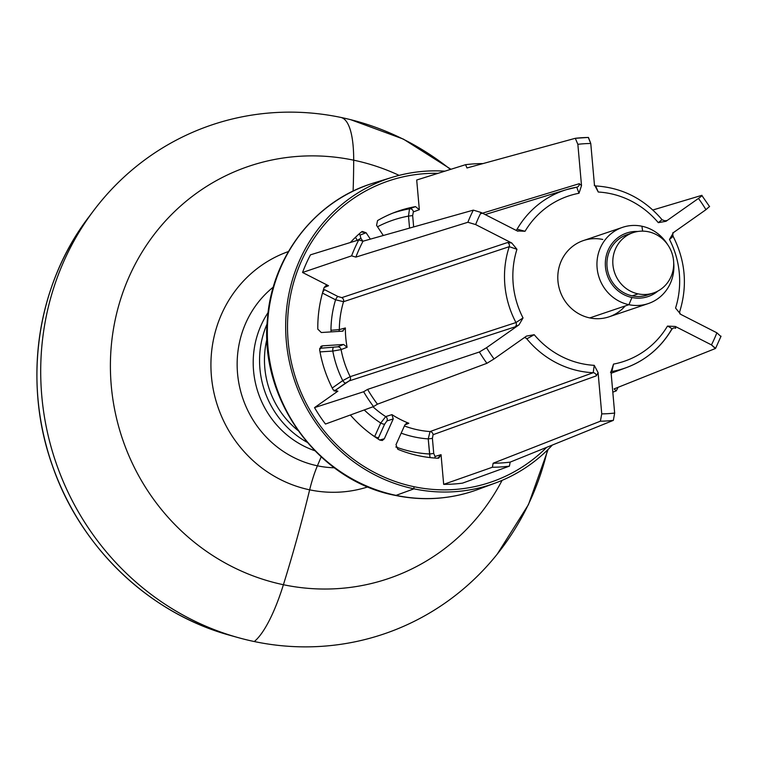 <?xml version="1.0" encoding="UTF-8"?>
<svg xmlns="http://www.w3.org/2000/svg" width="759" height="759" viewBox="0 0 759 759"><rect width="100%" height="100%" fill="white"/><g stroke="black" fill="none" stroke-linecap="round" stroke-linejoin="round"><path stroke-width="1.14" d="M317.404 465.808L321.161 456.909L317.404 465.808A53.633 14.421 -78.2 0 0 309.653 489.83A124.21 118.157 71.3 0 0 367.906 486.88A124.21 118.157 71.3 0 1 309.653 489.83A53.633 14.421 101.8 0 1 317.404 465.808A100.956 96.042 -108.7 0 1 240.223 389.547A100.956 96.042 -108.7 0 1 273.297 287.092A100.956 96.042 -108.7 0 0 240.223 389.547A100.956 96.042 -108.7 0 0 317.404 465.808A100.956 96.042 -108.7 0 0 334.311 467.772A100.956 96.042 -108.7 0 1 317.404 465.808M548.093 449.432L528.435 504.65L497.316 554.032A268.677 255.593 -108.7 0 1 254.284 641.545A100.567 27.039 -78.2 0 0 283.411 584.724A455.893 122.597 -78.2 0 0 309.653 489.83A455.893 122.597 101.8 0 1 283.411 584.724A217.643 207.046 71.3 0 0 502.097 480.352A217.643 207.046 -108.7 0 1 283.411 584.724A217.643 207.046 -108.7 0 1 113.385 329.444A217.643 207.046 -108.7 0 1 353.694 160.187A217.643 207.046 -108.7 0 1 399.12 175.376A217.643 207.046 71.3 0 0 353.694 160.187A100.567 27.039 -78.2 0 0 341.047 117.465A268.677 255.593 -108.7 0 1 350.649 119.675L403.342 139.087L450.941 169.266M353.115 191.116A455.893 122.597 -78.2 0 0 353.694 160.187A455.893 122.597 101.8 0 1 353.115 191.116M288.439 251.542A124.21 118.157 71.3 0 0 211.429 376.388A124.21 118.157 71.3 0 0 309.653 489.83A124.21 118.157 71.3 0 1 211.429 376.388A124.21 118.157 71.3 0 1 288.439 251.542M450.429 169.428A268.677 255.593 71.3 0 0 341.047 117.465A268.677 255.593 71.3 0 0 93.774 210.442A268.677 255.593 71.3 0 0 238.003 637.569A268.677 255.593 71.3 0 0 254.284 641.545A268.677 255.593 -108.7 0 1 44.392 326.417A268.677 255.593 -108.7 0 1 341.047 117.465A100.567 27.039 101.8 0 1 353.694 160.187A217.643 207.046 71.3 0 0 113.385 329.444A217.643 207.046 71.3 0 0 283.411 584.724A100.567 27.039 101.8 0 1 254.284 641.545A268.677 255.593 71.3 0 0 547.457 450.059M93.774 210.442L88.907 216.884C36.489 285.109 22.343 382.859 52.713 466.529C80.928 548.026 149.77 613.547 230.224 635.397A263.25 250.432 -108.7 0 1 88.907 216.884A263.25 250.432 71.3 0 0 230.224 635.397L238.003 637.569M267.092 323.913A90.511 86.099 71.3 0 0 307.053 442.25A90.511 86.099 -108.7 0 1 267.092 323.913M314.748 450.694A90.511 86.099 -108.7 0 1 268.098 312.547A90.511 86.099 71.3 0 0 314.748 450.694M297.851 430.391A87.152 82.911 -108.7 0 1 266.969 338.931A87.152 82.911 71.3 0 0 297.851 430.391M637.835 231.476A33.519 31.887 71.3 0 0 605.454 260.735A33.519 31.887 71.3 0 0 631.962 297.5A33.519 31.887 71.3 0 0 657.939 291.029A33.519 31.887 71.3 0 1 631.962 297.5L628.926 304.691A40.227 38.263 -108.7 0 1 597.494 257.51A40.227 38.263 -108.7 0 1 641.915 226.229L642.645 231.125L641.915 226.229A40.227 38.263 -108.7 0 1 667.635 244.607A40.227 38.263 71.3 0 0 641.915 226.229A40.227 38.263 71.3 0 0 622.551 227.349A40.227 38.263 71.3 0 0 597.086 267.68A40.227 38.263 71.3 0 0 628.926 304.691L631.962 297.5A33.519 31.887 71.3 0 1 605.454 260.735A33.519 31.887 71.3 0 1 637.835 231.476M650.444 293.818A31.85 30.294 -108.7 0 1 632.238 295.858A31.85 30.294 -108.7 0 1 606.934 264.938A31.85 30.294 -108.7 0 1 630.179 233.8M602.75 239.455A40.227 38.263 71.3 0 0 558.339 270.735A40.227 38.263 71.3 0 0 589.762 317.917L628.926 304.691A40.227 38.263 71.3 0 0 648.29 303.572A40.227 38.263 71.3 0 0 673.688 262.529A40.227 38.263 -108.7 0 1 628.926 304.691L589.762 317.917A40.227 38.263 71.3 0 0 625.207 305.953M653.442 292.993L647.56 294.976A31.85 30.294 -108.7 0 1 632.238 295.858L638.11 293.875A31.85 30.294 71.3 0 0 653.442 292.993A31.85 30.294 71.3 0 0 673.594 261.058A31.85 30.294 71.3 0 0 648.395 231.761A31.85 30.294 71.3 0 0 613.234 256.523A31.85 30.294 71.3 0 0 638.11 293.875A31.85 30.294 71.3 0 0 673.271 269.113A31.85 30.294 71.3 0 0 648.395 231.761A31.85 30.294 71.3 0 0 633.063 232.643A31.85 30.294 71.3 0 0 612.902 264.578A31.85 30.294 71.3 0 0 638.11 293.875L632.238 295.858A31.85 30.294 -108.7 0 1 607.029 266.561A31.85 30.294 -108.7 0 1 627.19 234.626L633.063 232.643M546.66 447.355A159.058 151.307 -108.7 0 1 413.94 486.699A159.058 151.307 -108.7 0 1 287.984 314.235A159.058 151.307 -108.7 0 1 438.009 173.327A159.058 151.307 -108.7 0 0 287.984 314.235A159.058 151.307 -108.7 0 0 413.94 486.699L413.949 488.834A161.373 153.517 71.3 0 0 552.343 445.059A161.373 153.517 71.3 0 1 495.532 482.961A161.373 153.517 71.3 0 1 413.949 488.834L413.94 486.699A159.058 151.307 -108.7 0 0 546.66 447.355M515.997 230.309A3.349 3.188 73.2 0 0 517.097 229.19L525.048 231.277L517.097 229.19A93.917 89.344 -108.7 0 1 566.565 189.617A93.917 89.344 -108.7 0 1 576.745 187.179L579.003 193.27A87.219 82.968 71.3 0 0 525.048 231.277L517.173 230.907L481.073 212.482L473.331 210.129A142.578 135.633 71.3 0 0 467.876 222.273A142.578 135.633 -108.7 0 1 473.331 210.129L363.011 241.21L473.331 210.129L481.073 212.482A135.88 129.258 71.3 0 0 475.646 224.569L467.876 222.273L355.867 257.111A148.906 141.648 -108.7 0 1 363.011 241.21L358.751 239.92L363.011 241.21A148.906 141.648 71.3 0 0 355.867 257.111L351.597 255.859A152.578 145.149 -108.7 0 1 358.751 239.92L310.478 254.834L358.751 239.92A152.578 145.149 71.3 0 0 351.597 255.859L302.556 272.481L351.597 255.859L355.867 257.111L467.876 222.273L475.646 224.569L511.756 242.994L507.553 242.529A3.349 3.178 -108.4 0 1 509.242 246.684L343.533 301.702L335.582 299.796L322.471 293.107L335.582 299.796A105.425 100.283 71.3 0 0 330.962 330.279A3.349 1.006 86.3 0 0 331.237 331.882A3.349 1.006 86.3 0 1 330.962 330.279L339.32 329.615L345.373 327.954L342.461 331.161L321.294 332.527L317.793 329.131A127.379 121.174 71.3 0 1 324.14 287.557L326.009 285.574L328.524 285.726L324.216 287.357L328.524 285.726L302.556 272.481A153.527 146.051 -108.7 0 1 310.478 254.834A153.527 146.051 71.3 0 0 302.556 272.481L328.524 285.726L324.14 287.557A127.379 121.174 71.3 0 0 317.793 329.131L321.294 332.527L342.461 331.161L345.373 327.954A98.537 93.746 71.3 0 0 347.091 347.271L343.647 344.472L322.48 345.848L319.615 349.652A127.379 121.174 71.3 0 0 333.22 389.936L337.869 391.179L314.53 407.621L363.637 391.748L367.593 389.386L479.375 351.996L486.557 347.698L519.004 324.833L523.036 317.936A87.219 82.968 -108.7 0 1 516.955 249.294L511.756 242.994L475.646 224.569A135.88 129.258 -108.7 0 1 481.073 212.482L517.173 230.907L525.048 231.277A87.219 82.968 -108.7 0 1 579.003 193.27L581.517 185.594L577.855 144.314L575.303 138.299L466.984 167.967L465.571 164.684A152.578 145.149 -108.7 0 1 482.61 163.583A152.578 145.149 71.3 0 0 465.571 164.684L416.7 180.016L419.338 209.702L415.505 206.619A127.379 121.174 71.3 0 0 377.546 220.594L376.559 225.357L383.304 235.489L376.559 225.357L377.546 220.594A127.379 121.174 71.3 0 1 395.79 211.979A127.379 121.174 71.3 0 1 415.505 206.619L419.338 209.702L416.7 180.016L465.571 164.684L466.984 167.967L575.303 138.299L577.855 144.314A135.88 129.258 -108.7 0 1 590.768 143.479L594.43 184.76L598.263 192.027A87.219 82.968 -108.7 0 1 658.3 222.662L666.023 221.286L698.46 198.431A135.88 129.258 -108.7 0 1 705.955 209.683L673.508 232.539L669.476 239.436A87.219 82.968 -108.7 0 1 675.557 308.078L680.766 314.378L716.875 332.803A135.88 129.258 -108.7 0 1 711.449 344.89L675.339 326.465L667.474 326.095A87.219 82.968 -108.7 0 1 613.519 364.102L611.004 371.777L614.657 413.057A135.88 129.258 -108.7 0 1 601.745 413.892L598.092 372.612L594.25 365.345A87.219 82.968 -108.7 0 1 534.213 334.71L526.499 336.085L494.052 358.941A135.88 129.258 -108.7 0 1 486.557 347.688A135.88 129.258 71.3 0 0 494.052 358.941L526.499 336.085L534.213 334.71A87.219 82.968 71.3 0 0 594.25 365.345L593.187 372.716A3.349 3.178 -109.8 0 1 596.346 375.838L433.095 434.689L432.402 438.37L433.74 453.455L435.03 456.472L441.045 454.669L443.673 484.356A153.527 146.051 71.3 0 0 462.535 483.132L509.422 466.14L510.152 462.127L613.367 420.363L614.657 413.057L611.004 371.777L613.519 364.102A87.219 82.968 71.3 0 0 667.474 326.095C671.013 327.765 672.37 328.903 671.535 329.491A93.917 89.344 -108.7 0 1 626.63 367.517A93.917 89.344 -108.7 0 1 611.887 371.502L613.519 364.102L611.887 371.502A3.349 3.188 69.6 0 0 611.327 371.663M370.354 239.132L366.094 232.738L361.417 231.96A127.379 121.174 71.3 0 0 350.383 242.5A127.379 121.174 71.3 0 1 361.417 231.96L362.28 231.448L366.094 232.738L370.354 239.132M314.53 407.621A153.527 146.051 71.3 0 0 325.469 424.044L373.523 406.587L377.451 404.186L486.908 363.305L494.052 358.941L486.908 363.305L377.451 404.186L373.523 406.587L325.469 424.044A153.527 146.051 -108.7 0 1 314.53 407.621L363.637 391.748A152.578 145.149 71.3 0 0 373.523 406.587A152.578 145.149 -108.7 0 1 363.637 391.748L367.593 389.386A148.906 141.648 71.3 0 0 377.451 404.186A148.906 141.648 -108.7 0 1 367.593 389.386L479.375 351.996A142.578 135.633 71.3 0 0 486.908 363.305A142.578 135.633 -108.7 0 1 479.375 351.996L486.557 347.698L519.004 324.833L515.029 326.882L349.197 380.904L334.197 391.084L345.573 383.067A3.349 0.996 54.8 0 1 342.745 380.62L350.174 376.663L515.968 322.556A3.349 3.178 -108 0 1 515.029 326.882L349.197 380.904A3.349 3.178 72 0 0 350.174 376.663A3.349 3.178 -108 0 1 349.197 380.904L345.573 383.067A3.349 0.996 54.8 0 1 342.745 380.62L332.233 388.029L342.745 380.62L350.174 376.663A98.717 93.907 -108.7 0 1 341.095 349.605A3.349 3.178 68.6 0 0 337.641 346.825L319.653 348.315L337.641 346.825L343.647 344.472L337.641 346.825A3.349 3.178 -111.4 0 1 341.095 349.605L332.803 351.075A3.349 1.006 86.3 0 1 333.476 347.423A3.349 1.006 86.3 0 0 332.803 351.075A105.425 100.283 71.3 0 0 342.745 380.62A105.425 100.283 71.3 0 1 332.803 351.075L320.013 351.901L332.803 351.075L341.095 349.605L347.091 347.271L341.095 349.605A98.717 93.907 -108.7 0 0 350.174 376.663L515.968 322.556A93.917 89.344 -108.7 0 1 509.242 246.684L516.955 249.294A87.219 82.968 71.3 0 0 523.036 317.936L515.968 322.556L523.036 317.936L519.004 324.833L515.029 326.882A3.349 3.178 72 0 0 515.968 322.556A93.917 89.344 71.3 0 1 509.242 246.684A3.349 3.178 71.6 0 0 507.553 242.529L341.816 297.632L337.897 296.484L324.71 289.748A3.349 0.74 -63 0 0 322.613 292.585A3.349 0.74 -63 0 1 324.71 289.748L337.897 296.484L341.816 297.632L507.553 242.529L511.756 242.994L516.955 249.294L509.242 246.684L343.533 301.702A3.349 3.178 71.6 0 0 341.816 297.632A3.349 3.178 -108.4 0 1 343.533 301.702L335.582 299.796A3.349 0.74 117 0 1 337.897 296.484A3.349 0.74 117 0 0 335.582 299.796A105.425 100.283 71.3 0 0 330.962 330.279L339.32 329.615A3.349 3.188 -105.2 0 1 338.78 331.398A3.349 3.188 74.8 0 0 339.32 329.615A98.717 93.907 -108.7 0 1 343.533 301.702A98.717 93.907 -108.7 0 0 339.32 329.615L345.373 327.954A98.537 93.746 -108.7 0 0 347.091 347.271L343.647 344.472L322.48 345.848L320.678 346.588L322.48 345.848L321.522 346.066L319.615 349.652A127.379 121.174 71.3 0 0 333.22 389.936L337.015 391.606L337.869 391.179L314.53 407.621M526.822 338.846A93.917 89.344 71.3 0 0 593.187 372.716L594.25 365.345L598.092 372.612L596.346 375.838A3.349 3.178 70.2 0 0 593.187 372.716L430.03 431.567L428.237 438.901A105.425 100.283 71.3 0 1 401.169 433.161A105.425 100.283 71.3 0 0 428.237 438.901L430.04 457.582L429.575 453.986L433.74 453.455L432.402 438.37L428.237 438.901L430.03 431.567A3.349 3.178 -109.8 0 1 433.095 434.689L432.402 438.37L428.237 438.901L429.575 453.986L433.74 453.455L435.03 456.472L441.045 454.669L438.825 458.085L437.801 458.208A127.379 121.174 71.3 0 1 397.811 449.271L395.999 444.689L404.889 424.888L406.568 423.256L408.845 423.256A98.537 93.746 -108.7 0 1 391.948 414.632L385.705 416.596L380.743 423.038L374.604 436.681L380.743 423.038A105.425 100.283 71.3 0 1 364.254 409.955A105.425 100.283 71.3 0 0 380.743 423.038A3.349 0.721 24.2 0 0 384.614 424.205L378.551 437.696L384.614 424.205L386.976 420.903A3.349 3.169 72.6 0 0 385.705 416.596A3.349 3.169 -107.4 0 1 386.976 420.903L393.238 418.94L386.976 420.903L384.614 424.205A3.349 0.721 24.2 0 1 380.743 423.038L385.705 416.596L391.948 414.632L393.238 418.94L384.348 438.74L379.69 440.002L384.348 438.74L382.337 440.486L379.87 440.116A127.379 121.174 71.3 0 1 350.364 415.002A127.379 121.174 71.3 0 0 379.87 440.116L384.348 438.74L393.238 418.94L391.948 414.632A98.537 93.746 71.3 0 0 408.845 423.256L404.889 424.888L395.999 444.689L397.811 449.271A127.379 121.174 71.3 0 0 437.801 458.208L441.045 454.669L443.673 484.356L492.382 467.24L493.151 463.227L600.378 421.207L601.745 413.892L598.092 372.612L596.346 375.838L433.095 434.689A3.349 3.178 70.2 0 0 430.03 431.567L593.187 372.716A93.917 89.344 -108.7 0 1 526.822 338.846L534.213 334.71L526.822 338.846A3.349 3.178 69.9 0 0 524.289 337.641M575.502 138.28A142.578 135.633 -108.7 0 1 588.291 137.464L590.768 143.479L594.43 184.76L598.263 192.027L595.644 185.936L598.263 192.027A87.219 82.968 71.3 0 1 658.3 222.662L661.82 219.835L658.3 222.662L666.023 221.286L666.079 220.489A3.349 3.197 -107.2 0 1 665.188 220.916A3.349 3.197 72.8 0 0 666.079 220.489L666.023 221.286L698.46 198.431C701.496 196.258 702.597 195.234 701.762 195.357C702.597 195.234 701.496 196.258 698.46 198.431A135.88 129.258 71.3 0 1 705.955 209.683L673.508 232.539L669.476 239.436C672.455 237.026 673.518 235.926 672.664 236.125C673.518 235.926 672.455 237.026 669.476 239.436A87.219 82.968 71.3 0 1 675.557 308.078L680.766 314.378L716.875 332.803L720.784 336.398L716.875 332.803A135.88 129.258 71.3 0 1 711.449 344.89L675.339 326.465L675.633 328.296A3.349 3.188 69.5 0 0 673.138 328.135A3.349 3.188 -110.5 0 1 675.633 328.296L675.339 326.465L667.474 326.095C671.013 327.765 672.37 328.903 671.535 329.491A93.917 89.344 71.3 0 1 626.63 367.517A93.917 89.344 71.3 0 1 611.887 371.502M575.303 138.299L588.443 137.436L590.768 143.479A135.88 129.258 71.3 0 0 577.855 144.314L581.517 185.594L579.316 183.678L482.458 213.194M413.664 226.932L412.659 215.565L413.351 211.884L419.338 209.702L413.351 211.884L412.659 215.565L408.494 216.106L409.556 228.089L408.494 216.106L409.518 208.81A3.349 3.178 -110.1 0 1 413.351 211.884A3.349 3.178 69.9 0 0 409.518 208.81L415.505 206.619L409.518 208.81A127.208 121.013 71.3 0 0 392.887 213.089A127.208 121.013 -108.7 0 1 409.518 208.81L408.494 216.106L412.659 215.565L413.664 226.932M336.066 391.739L337.869 391.179L336.066 391.739M715.339 348.542L614.126 388.893L616.242 390.904A152.578 145.149 71.3 0 0 618.044 387.327A152.578 145.149 -108.7 0 1 616.242 390.904L612.807 392.156L616.242 390.904L614.126 388.893L715.339 348.542L711.449 344.89L715.595 348.334L721.05 336.171M709.295 206.676L705.965 209.674L709.295 206.676M652.844 209.996L701.762 195.357L652.844 209.996M492.382 467.24A152.578 145.149 71.3 0 0 509.422 466.14L462.535 483.132A153.527 146.051 -108.7 0 1 443.673 484.356L492.382 467.24L493.151 463.227A148.906 141.648 71.3 0 0 510.152 462.127L509.422 466.14A152.578 145.149 -108.7 0 1 492.382 467.24M362.811 241.144L360.876 238.25L360.032 235.091L366.094 232.738L360.032 235.091L360.876 238.25L357.423 240.328L360.876 238.25L362.811 241.144M378.551 437.696L378.067 438.977L378.551 437.696A3.349 0.721 -155.8 0 1 374.68 436.529A3.349 0.721 -155.8 0 0 378.551 437.696M392.318 177.283A161.373 153.517 71.3 0 1 444.907 171.164A161.373 153.517 71.3 0 0 286.447 310.469A161.373 153.517 71.3 0 0 413.949 488.834L396.046 495.371A161.904 154.02 71.3 0 0 473.986 490.864L473.796 490.931A161.904 154.02 -108.7 0 1 395.856 495.437L413.949 488.834A161.373 153.517 71.3 0 1 286.067 338.182A161.373 153.517 71.3 0 1 392.318 177.283L374.348 182.786A161.904 154.02 -108.7 0 0 267.747 344.225A161.904 154.02 -108.7 0 0 396.046 495.371L395.856 495.437A161.904 154.02 -108.7 0 1 267.718 346.455A161.904 154.02 -108.7 0 1 370.202 184.124A161.904 154.02 -108.7 0 1 370.297 184.095M709.599 206.647L701.762 195.357M601.745 413.892A135.88 129.258 71.3 0 0 614.657 413.057L613.367 420.363A142.578 135.633 -108.7 0 1 600.378 421.207L601.745 413.892M358.969 234.066A3.349 3.178 -111.3 0 1 360.032 235.091A3.349 3.178 68.7 0 0 358.969 234.066M357.271 240.375L355.459 237.311L357.271 240.375M435.03 456.472A3.349 3.188 -106.7 0 1 434.803 458.028A3.349 3.188 73.3 0 0 435.03 456.472M343.068 331.057L342.461 331.161M408.845 423.256L404.917 424.831L408.845 423.256M672.939 232.994L673.224 232.719C672.778 232.235 672.702 233.364 672.996 236.096L672.664 236.125M576.868 187.15A3.349 3.188 73.1 0 0 579.316 183.678L581.517 185.594L579.003 193.27L576.745 187.179A93.917 89.344 71.3 0 0 566.565 189.617A93.917 89.344 71.3 0 0 517.097 229.19M480.4 213.82L579.316 183.678A3.349 3.188 -106.9 0 1 578.311 186.382M594.269 185.386L595.654 185.936C622.2 187.625 644.363 198.915 662.142 219.806L661.82 219.835M517.913 231.229L517.173 230.907M473.891 490.893A161.904 154.02 -108.7 0 1 473.796 490.931C448.275 499.413 422.194 500.921 395.562 495.456A6.708 1.803 -78.2 0 0 395.856 495.437A6.708 1.803 101.8 0 1 395.562 495.456C318.41 481.102 259.227 399.775 267.386 319.577C271.599 257.918 313.609 202.473 370.202 184.124A161.904 154.02 71.3 0 0 267.718 346.455A161.904 154.02 71.3 0 0 395.856 495.437A161.904 154.02 71.3 0 0 473.796 490.931M495.532 482.961L477.904 489.479A161.904 154.02 -108.7 0 1 396.046 495.371A161.904 154.02 71.3 0 1 267.908 346.389A161.904 154.02 71.3 0 1 370.392 184.058L370.202 184.124M648.29 303.572L609.126 316.797A40.227 38.263 -108.7 0 1 589.762 317.917A40.227 38.263 -108.7 0 1 557.931 280.906A40.227 38.263 -108.7 0 1 583.386 240.575L622.551 227.349M377.508 226.78A120.501 114.637 -108.7 0 1 408.494 216.106A120.501 114.637 -108.7 0 0 377.508 226.78M374.68 436.529A120.501 114.637 -108.7 0 1 371.464 434.452A120.501 114.637 -108.7 0 0 374.68 436.529M429.575 453.986A120.501 114.637 -108.7 0 1 395.818 446.966A120.501 114.637 -108.7 0 0 429.575 453.986M600.378 421.207A142.578 135.633 71.3 0 0 613.367 420.363L510.152 462.127A148.906 141.648 -108.7 0 1 493.151 463.227L600.378 421.207M385.705 416.596A98.717 93.907 -108.7 0 1 372.954 406.796A98.717 93.907 -108.7 0 0 385.705 416.596M430.03 431.567A98.717 93.907 -108.7 0 1 404.405 425.979A98.717 93.907 -108.7 0 0 430.03 431.567M672.996 236.096C685.472 260.631 687.701 285.849 679.675 311.75L679.874 313.903M673.129 328.144L671.8 329.302C661.032 347.413 645.975 360.155 626.63 367.517L611.137 373.248M485.153 214.569L566.565 189.617L577.106 187.093M665.226 220.907L662.142 219.806M611.356 371.654L610.483 372.261"/></g></svg>
